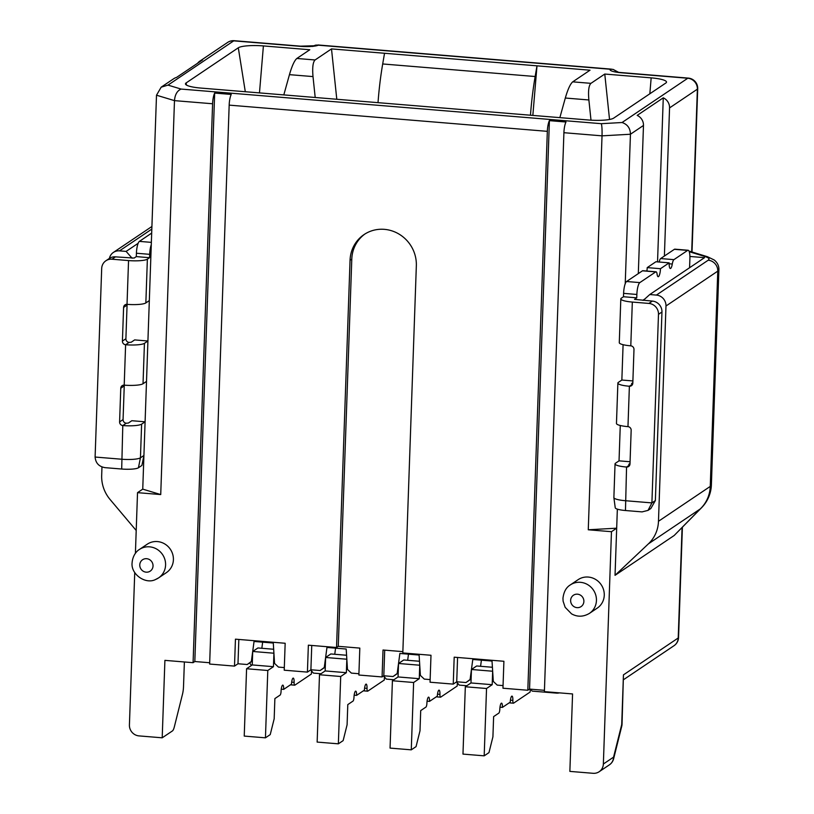 <?xml version="1.0" encoding="UTF-8"?>
<svg xmlns="http://www.w3.org/2000/svg" width="814" height="814" viewBox="0 0 814 814"><rect width="100%" height="100%" fill="white"/><g stroke="black" fill="none" stroke-linecap="round" stroke-linejoin="round"><path stroke-width="1.22" d="M471.113 679.059L465.954 682.539L456.725 681.776L453.245 684.116L454.192 657.183L503.907 661.283L502.96 688.217L527.818 690.262L547.334 131.339A10.287 2.503 94.7 0 1 549.409 120.645L565.984 122.008A10.287 2.503 -85.3 0 0 563.909 132.702L544.393 691.625L572.568 693.945L569.861 771.387L593.06 773.3A10.287 9.788 -124 0 0 603.357 764.02L611.467 531.695L616.686 528.184L588.268 529.782L611.467 531.695M588.268 529.782L602.024 135.846L630.443 134.239L625.223 283.74A10.287 2.503 -85.3 0 1 626.566 281.512L642.47 270.808A6.858 1.669 -85.3 0 1 642.795 270.706L656.053 271.805A6.858 1.669 94.7 0 0 655.728 271.896L639.824 282.6A10.287 2.503 94.7 0 0 636.863 294.464L636.751 297.832L634.523 299.369L652.37 301.088A10.287 9.788 56 0 1 661.955 312.006L655.372 500.559L650.834 508.506L648.046 510.378L651.902 502.899L658.485 314.346A10.287 9.788 -124 0 0 648.89 303.429L632.325 302.065A15.425 2.859 -178 0 1 620.817 298.891A15.425 2.859 -178 0 1 621.316 298.199L623.493 296.734L623.605 293.366A10.287 2.503 -85.3 0 1 625.223 283.74M578.113 579.67A17.145 16.321 56 0 1 595.573 579.415A17.145 16.321 56 0 1 604.263 595.258A17.145 16.321 56 0 1 597.262 608.109L589.438 613.38A17.145 16.321 -124 0 0 596.438 600.529A17.145 16.321 -124 0 0 578.154 582.295A17.145 16.321 -124 0 0 570.288 584.94L578.113 579.67M623.086 344.688L621.855 380.036L632.885 380.942M620.268 425.498L619.037 460.846L630.067 461.752M689.01 251.088L707.458 256.725A10.287 8.313 107 0 0 704.802 256.461A24.003 4.446 2 0 1 708.19 260.215L656.399 295.085A10.287 9.788 -124 0 1 665.984 306.003L658.475 521.286A34.28 32.641 -124 0 1 648.443 543.823L615.038 575.325L617.348 509.147M656.399 295.085L649.765 294.536L643.335 300.346M659.208 262.027A6.858 1.669 -85.3 0 1 660.663 258.557L674.379 249.318L687.637 250.407L673.921 259.646A6.858 1.669 94.7 0 0 672.293 264.031A6.858 1.669 -85.3 0 1 670.339 268.508A6.858 1.669 -85.3 0 1 669.169 262.851L660.469 268.701L647.211 267.613L655.911 261.752L669.169 262.851M646.876 271.042A6.858 1.669 94.7 0 0 647.211 267.613M620.817 298.891L619.281 342.663A15.425 2.859 -178 0 0 630.789 345.838A3.429 3.266 56 0 1 633.984 349.471L632.814 383.14A3.429 3.266 56 0 1 629.385 386.243A15.425 2.859 -178 0 1 617.877 383.068L616.463 423.473A15.425 2.859 -178 0 0 627.97 426.638A3.429 3.266 56 0 1 631.165 430.28L629.995 463.949A3.429 3.266 56 0 1 626.556 467.043A15.425 2.859 -178 0 1 615.048 463.878A15.425 2.859 -178 0 1 615.557 463.186L619.037 460.846M617.877 383.068A15.425 2.859 -178 0 1 618.375 382.377L621.855 380.036M664.387 256.054L669.556 107.906A10.287 9.788 56 0 0 663.268 97.833L637.179 115.395A10.287 9.788 56 0 1 643.477 125.458L638.308 273.606M689.58 267.735L689.896 258.75A10.287 2.503 94.7 0 0 688.135 250.264L674.877 249.165A10.287 2.503 94.7 0 0 674.379 249.318M615.038 575.325L674.175 535.5L701.587 507.702A34.28 25.702 44.5 0 0 701.933 507.336M660.469 268.701A6.858 1.669 -85.3 0 1 658.17 276.709A6.858 1.669 -85.3 0 1 657.112 274.257A6.858 1.669 94.7 0 0 656.053 271.805M644.963 298.87L642.846 300.305M630.005 463.471L628.754 464.356L629.883 464.692M632.834 382.661L631.583 383.547L632.702 383.882M689.906 256.461L704.537 257.662L649.765 294.536M711.385 484.879A34.28 6.349 -178 0 1 710.256 486.416A34.28 32.641 56 0 1 700.233 508.954A34.28 25.702 44.5 0 0 701.587 507.702A34.28 34.28 0 0 0 711.385 484.879L718.894 269.597A34.28 6.349 2 0 1 717.775 271.133L710.256 486.416L658.475 521.286M655.372 500.559L651.902 502.899L625.386 500.712A15.425 2.859 -178 0 1 613.878 497.639A15.425 2.859 -178 0 1 613.878 497.547L615.048 463.878M613.878 497.639L615.242 507.783A13.716 2.544 -178 0 0 625.467 510.52L642.032 511.894L648.046 510.378M623.493 296.734L636.751 297.832M313.736 45.859L318.315 45.187L610.154 69.231A15.425 2.859 -178 0 0 621.509 72.792L687.789 78.246L622.049 122.517C627.533 124.369 630.331 128.286 630.443 134.239L643.477 125.458M663.268 97.833L657.539 261.894M622.049 122.517L601.302 123.687C601.953 125.722 602.187 129.782 602.024 135.846L563.909 132.702M601.302 123.687L181.125 89.072C177.187 90.741 174.969 94.587 174.481 100.631L212.596 103.765A10.287 2.503 94.7 0 1 214.672 93.071L231.237 94.434A10.287 2.503 -85.3 0 0 229.172 105.128L547.334 131.339M229.172 105.128L209.646 664.051L234.503 666.106L235.45 639.163L285.165 643.264L284.218 670.197L307.417 672.11L308.364 645.176L336.538 647.496L350.051 260.287A34.28 32.641 56 0 1 364.051 234.574A34.28 32.641 56 0 1 398.962 234.056A34.28 32.641 56 0 1 416.341 265.751L402.818 652.95L430.993 655.27L430.046 682.213L453.245 684.116M384.707 650.152L383.811 675.773L382.071 676.943L383.018 650.01L402.869 651.638M398.209 672.822L397.181 673.514L399.878 653.459L419.108 655.046L420.39 675.427L424.298 679.11L430.138 679.588M398.199 673.056L393.04 676.536L397.181 673.514M383.811 675.773L393.04 676.536M382.071 676.943L358.872 675.03L359.819 648.097L338.268 646.326L351.79 259.117A34.28 32.641 -124 0 1 364.926 234.005M325.295 666.819L324.267 667.511L326.963 647.456L346.194 649.033L347.476 669.423L351.383 673.107L358.923 673.727M325.285 667.053L320.126 670.522L324.267 667.511M307.417 672.11L310.897 669.769L320.126 670.522M252.381 660.815L251.353 661.497L254.049 641.452L273.28 643.029L274.562 663.41L278.469 667.093L284.31 667.582M252.371 661.049L247.212 664.519L251.353 661.497M234.503 666.106L237.983 663.766L247.212 664.519M209.697 662.749L194.821 661.517L193.081 662.688L212.596 103.765M184.381 661.975L183.516 686.497A10.287 2.503 94.7 0 1 182.509 694.149L174.369 726.729A10.287 2.503 94.7 0 1 172.426 730.931L162.2 737.81L164.906 660.368L193.081 662.688M544.434 690.313L529.558 689.092L527.818 690.262M503.052 685.591L497.212 685.113L493.304 681.43L492.022 661.049L472.792 659.462L470.095 679.517L471.123 678.835M267.796 670.492L246.581 668.742L244.231 736.08L265.445 737.83L267.796 670.492L273.443 666.686L273.921 653.215L252.706 651.465L257.926 647.954L273.667 649.257M265.445 737.83L270.228 734.604L274.176 718.803L274.878 698.595L280.097 695.085A3.429 0.834 94.7 0 0 281.084 691.127A5.138 1.252 94.7 0 1 282.804 685.123A5.138 1.252 94.7 0 1 283.689 689.377L291.514 684.106A5.138 1.252 94.7 0 1 293.243 678.103A5.138 1.252 94.7 0 1 294.119 682.356A3.429 0.834 94.7 0 0 294.709 685.185A3.429 0.834 94.7 0 0 294.872 685.134L311.396 674.012L311.497 670.899M246.581 668.742L252.238 664.936L252.706 651.465M465.323 686.762L462.973 754.1L484.188 755.84L486.538 688.502L465.323 686.762L470.98 682.956L471.448 669.484L476.668 665.974L492.409 667.266M486.538 688.502L492.185 684.696L492.663 671.235L471.448 669.484M484.188 755.84L488.97 752.624L492.918 736.812L493.62 716.615L498.84 713.105A3.429 0.834 94.7 0 0 499.827 709.147A5.138 1.252 94.7 0 1 501.546 703.143A5.138 1.252 94.7 0 1 502.431 707.397L510.256 702.126A5.138 1.252 94.7 0 1 511.986 696.123A5.138 1.252 94.7 0 1 512.861 700.366A3.429 0.834 94.7 0 0 513.451 703.204A3.429 0.834 94.7 0 0 513.614 703.154L530.138 692.032L530.229 689.143M465.954 682.539L470.095 679.517M457.58 657.468L456.725 681.776M481.4 660.174L480.575 666.29M492.185 684.696L470.98 682.956M499.989 707.193L502.431 707.397M530.463 689.163L532.183 691.117L556.369 693.111A10.287 9.788 -124 0 0 559.472 692.867M249.695 662.85A10.287 9.788 -124 0 0 251.536 665.404M310.653 669.932L313.441 673.107L321.011 673.727M319.495 674.745L317.145 742.083L338.359 743.833L340.71 676.495L319.495 674.745L325.152 670.94L325.62 657.478L330.84 653.957L346.581 655.26M340.71 676.495L346.357 672.69L346.835 659.218L325.62 657.478M338.359 743.833L343.142 740.618L347.09 724.806L347.792 704.598L353.011 701.088A3.429 0.834 94.7 0 0 353.998 697.14A5.138 1.252 94.7 0 1 355.718 691.137A5.138 1.252 94.7 0 1 356.603 695.38L364.428 690.109A5.138 1.252 94.7 0 1 366.158 684.106A5.138 1.252 94.7 0 1 367.033 688.359A3.429 0.834 94.7 0 0 367.623 691.188A3.429 0.834 94.7 0 0 367.786 691.137L384.31 680.016L384.412 676.902M311.752 645.451L310.897 669.769M336.538 647.496L338.268 646.326M335.572 648.158L334.747 654.283M346.357 672.69L325.152 670.94M354.161 695.176L356.603 695.38M383.567 675.935L386.355 679.11L393.925 679.731M392.409 680.748L390.059 748.097L411.274 749.836L413.624 682.498L392.409 680.748L398.066 676.943L398.534 663.481L403.754 659.971L419.495 661.263M413.624 682.498L419.271 678.693L419.749 665.221L398.534 663.481M411.274 749.836L416.056 746.621L420.004 730.809L420.706 710.612L425.926 707.091A3.429 0.834 94.7 0 0 426.912 703.143A5.138 1.252 94.7 0 1 428.632 697.14A5.138 1.252 94.7 0 1 429.517 701.383L437.342 696.123A5.138 1.252 94.7 0 1 439.072 690.119A5.138 1.252 94.7 0 1 439.947 694.362A3.429 0.834 94.7 0 0 440.537 697.191A3.429 0.834 94.7 0 0 440.7 697.14L457.224 686.019L457.326 682.905M408.486 654.171L407.661 660.286M419.271 678.693L398.066 676.943M427.075 701.19L429.517 701.383M456.481 681.939L459.269 685.113L466.839 685.734M238.838 639.448L237.983 663.766M262.657 642.154L261.833 648.28M273.443 666.686L252.238 664.936M281.247 689.173L283.689 689.377M378.022 102.666A102.849 25.01 -85.3 0 1 381.308 72.65A102.849 25.01 -85.3 0 1 382.692 63.96L384.534 53.266L331.502 48.901L315.069 59.971C312.932 62.047 312.24 67.582 313.003 76.587L315.201 97.487M336.793 99.267L331.502 48.901M283.811 94.902L289.448 74.654C291.972 65.934 294.434 60.531 296.845 58.466L309.798 49.746L263.4 45.92A20.574 3.816 -178 0 0 238.299 47.792L186.141 82.916A20.574 3.816 -178 0 0 185.47 83.984A20.574 3.816 -178 0 0 200.804 88.065L588.573 120.004A20.574 3.816 -178 0 0 613.675 118.132L665.842 83.008A20.574 3.816 -178 0 0 666.493 82.234A20.574 3.816 -178 0 0 651.169 77.859L604.771 74.043L590.944 83.343C588.756 85.439 588.064 90.975 588.878 99.969L590.995 120.177M384.534 53.266L536.986 65.832L535.154 76.516A102.849 25.01 94.7 0 0 533.77 85.205A102.849 25.01 94.7 0 0 530.474 115.222M559.859 117.643L565.313 98.026C567.846 89.306 570.309 83.913 572.72 81.848L590.018 70.197L536.986 65.832L532.844 115.415M682.071 527.584L678.215 637.993L623.443 674.867L622.049 724.094A10.287 1.903 -178 0 1 621.713 724.562A10.287 5.576 14 0 1 621.743 726.23A10.287 10.287 0 0 0 622.049 724.094M618.437 72.232L613.044 69.373L610.154 69.231L612.576 69.353M617.938 72.161L613.797 69.78A10.287 9.788 -124 0 1 616.992 71.988M151.282 244.709A10.287 2.503 94.7 0 0 149.674 254.334L149.552 257.702L147.375 259.167A15.425 2.859 -178 0 1 128.551 260.572L111.986 259.208A10.287 9.788 -124 0 0 101.689 268.488L95.106 457.041L121.612 459.218A15.425 2.859 2 0 0 140.446 457.814L143.915 455.474L145.096 421.805L141.616 424.145A15.425 2.859 -178 0 1 122.792 425.549A3.429 3.266 56 0 1 119.597 421.917L120.767 388.237A3.429 3.266 56 0 1 124.206 385.144A15.425 2.859 -178 0 0 143.03 383.74L146.51 381.4L147.914 340.995L144.434 343.335A15.425 2.859 -178 0 1 125.61 344.739A3.429 3.266 56 0 1 122.415 341.107L123.596 307.438A3.429 3.266 56 0 1 127.025 304.344A15.425 2.859 -178 0 0 145.848 302.93L149.328 300.59L156.502 95.207L161.172 87.179L167.999 85.114L233.73 40.853L300.02 46.306A15.425 2.859 -178 0 0 318.315 45.187L317.602 45.055M313.868 45.828A10.287 9.788 -124 0 1 315.506 45.208L316.32 45.014M135.409 553.296L137.525 492.653L142.745 489.143L143.915 455.474L141.911 465.435L138.431 467.785A13.716 2.544 2 0 1 121.693 469.027L105.128 467.663C98.972 466.646 95.635 463.105 95.106 457.041M162.2 737.81L139.001 735.897A10.287 9.788 -124 0 1 129.416 724.979L134.737 572.557M151.689 233.089L139.377 241.382A10.287 2.503 -85.3 0 0 136.416 253.235L149.674 254.334M161.172 87.169L173.738 78.714A10.287 9.788 56 0 1 176.506 77.442L202.584 59.89A10.287 9.788 56 0 0 199.817 61.152L227.635 42.42A10.287 9.788 56 0 1 233.73 40.853A10.287 2.503 -85.3 0 1 234.228 40.7A10.287 10.287 0 0 0 227.635 42.42M197.609 63.238A10.287 9.788 56 0 1 199.817 61.152M124.359 385.164A3.429 3.266 -124 0 0 124.247 385.897L123.067 419.566A3.429 3.266 -124 0 0 126.272 423.209L128.358 423.056L131.837 420.716L145.096 421.805L146.51 381.4M127.177 304.355A3.429 3.266 -124 0 0 127.065 305.087L125.895 338.766A3.429 3.266 -124 0 0 129.09 342.399L131.186 342.246L134.656 339.906L147.914 340.995L149.328 300.59M142.745 489.143L160.724 494.566L174.481 100.631L156.502 95.207M132.112 258.231L126.119 251.404L119.485 250.865A10.287 9.788 -124 0 0 109.402 258.404M101.974 466.91L101.679 475.427A34.28 32.641 -124 0 0 110.073 499.481L136.203 530.484M138.136 243.315L126.119 251.404M105.881 260.775L109.361 258.435A10.287 9.788 56 0 1 115.456 256.858L134.117 258.069L136.294 256.603L136.416 253.235M149.552 257.702L136.294 256.603M160.724 494.566L137.525 492.653M139.438 549.45L147.263 544.19A17.145 16.321 56 0 1 164.713 543.925A17.145 16.321 56 0 1 173.402 559.767A17.145 16.321 56 0 1 166.412 572.618L158.588 577.889A17.145 16.321 -124 0 0 165.588 565.038A17.145 16.321 -124 0 0 156.807 549.145A17.145 16.321 -124 0 0 139.438 549.45C137.749 550.315 132.763 554.517 132.102 562.769C130.667 574.216 145.533 584.737 155.576 579.497L158.588 577.889A17.145 16.321 -124 0 1 155.749 579.405M214.672 93.071L194.821 661.517M609.533 119.475L604.771 74.043M549.409 120.645L529.558 689.092M669.556 107.906L697.374 89.174L691.697 251.913M623.443 674.867L621.713 724.562L613.573 757.132L603.357 764.02M642.47 270.808L655.728 271.896M639.824 282.6L626.566 281.512M704.802 256.461L689.255 251.709M674.175 535.5L700.233 508.954L648.443 543.823M665.984 306.003L717.775 271.133A10.287 9.788 56 0 0 708.19 260.215M673.921 259.646L660.663 258.557M669.149 263.777L672.293 264.031M627.97 426.638L629.385 386.243L632.661 384.025M630.789 345.838L632.325 302.065M625.467 510.52L626.556 467.043L629.843 464.835M658.485 314.346L661.955 312.006M648.89 303.429L652.37 301.088M623.605 293.366L636.863 294.464M688.451 78.144A10.287 2.503 94.7 0 0 688.278 78.103A10.287 2.503 94.7 0 0 687.789 78.246A10.287 9.788 56 0 1 697.374 89.174A10.287 1.903 2 0 0 697.71 88.706L692.012 252.004M512.861 700.366L510.419 700.162M350.051 260.287L351.79 259.117M367.033 688.359L364.591 688.156M439.947 694.362L437.505 694.159M294.119 682.356L291.677 682.152M167.999 85.114L181.125 89.072M315.069 59.971L296.845 58.466M590.944 83.343L572.72 81.848M234.228 40.7L300.508 46.164A10.287 2.503 94.7 0 0 300.02 46.306M678.55 637.504A10.287 1.903 -178 0 1 678.55 637.535A10.287 1.903 -178 0 1 678.215 637.993A10.287 9.788 56 0 1 674.012 645.706L674.012 645.706A10.287 10.287 0 0 0 678.55 637.535L682.397 527.248M613.614 758.811A10.287 5.576 -166 0 0 613.573 757.132A10.287 9.788 56 0 1 609.381 764.845A10.287 10.287 0 0 0 613.614 758.811L621.743 726.23M621.509 72.792A10.287 2.503 -85.3 0 1 621.998 72.639L616.157 72.131M151.363 242.369L139.377 241.382M138.431 467.785L140.446 457.814L141.616 424.145M143.03 383.74L144.434 343.335M145.848 302.93L147.375 259.167M126.272 423.209L122.792 425.549L121.693 469.027M127.025 304.344L128.551 260.572M124.206 385.144L125.61 344.739L129.09 342.399M115.456 256.858L111.986 259.208M123.596 307.438L127.065 305.087M125.895 338.766L122.415 341.107M120.767 388.237L124.247 385.897M123.067 419.566L119.597 421.917M119.485 250.865L151.821 229.09M153.032 565.974A6.858 6.532 -124 0 0 149.522 559.615A6.858 6.532 -124 0 0 139.774 564.885A6.858 6.532 -124 0 0 149.104 571.723A6.858 6.532 -124 0 0 153.032 565.974M565.313 98.026L588.878 99.969M535.154 76.516L382.692 63.96M651.169 77.859L649.837 93.783M186.477 85.083L186.141 82.916M238.299 47.792L245.299 91.728M259.473 92.898L263.4 45.92M289.448 74.654L313.003 76.587M570.634 600.376A6.858 6.532 -124 0 0 574.135 606.725A6.858 6.532 -124 0 0 583.882 601.465A6.858 6.532 -124 0 0 576.577 594.169A6.858 6.532 -124 0 0 570.634 600.376M707.458 256.725L714.204 259.981C717.419 262.596 718.986 265.802 718.894 269.597M513.451 703.204L509.177 702.848M367.623 691.188L363.349 690.832M440.537 697.191L436.263 696.845M294.709 685.185L290.435 684.828M300.508 46.164L314.102 45.767L312.749 46.469M674.012 645.706L623.595 679.649M599.155 771.733L609.381 764.845M313.105 46.235L317.928 44.963L611.487 69.149M621.998 72.639L688.278 78.103A10.287 10.287 0 0 1 697.71 88.706M151.913 226.485L113.39 252.432M570.288 584.94C566.188 587.413 563.736 591.849 562.962 598.259L563.105 601.17L565.16 607.325L571.53 613.837C577.37 617.114 583.343 616.961 589.438 613.38"/></g></svg>
